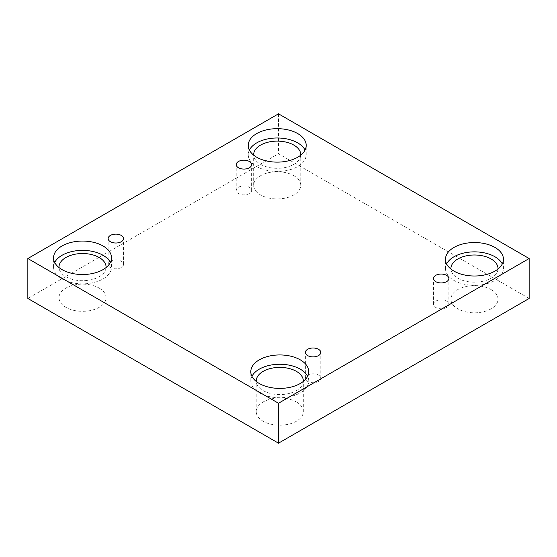 <?xml version="1.0" encoding="UTF-8"?>
<svg xmlns="http://www.w3.org/2000/svg" width="557" height="557" viewBox="0 0 557 557"><rect width="100%" height="100%" fill="white"/><g stroke="black" fill="none" stroke-linecap="round" stroke-linejoin="round"><path stroke-width="0.42" stroke-dasharray="2.79 2.09" d="M249.362 193.571A7.701 4.442 180 0 1 240.972 194.532A7.701 4.442 180 0 1 236.224 190.424A7.701 4.442 180 0 1 238.473 187.284A7.701 4.442 180 0 1 246.862 186.317A7.701 4.442 180 0 1 251.618 190.424A7.701 4.442 180 0 1 249.362 193.571M121.287 267.513A7.701 4.442 180 0 1 112.897 268.474A7.701 4.442 180 0 1 108.142 264.373A7.701 4.442 180 0 1 110.397 261.226A7.701 4.442 180 0 1 118.787 260.265A7.701 4.442 180 0 1 123.536 264.373A7.701 4.442 180 0 1 121.287 267.513M529.15 298.468L278.5 153.753L27.85 298.468M278.5 113.823L278.5 153.753M99.188 288.115A23.547 13.598 180 0 1 106.088 297.723A23.547 13.598 180 0 1 82.54 311.321A23.547 13.598 180 0 1 58.993 297.723A23.547 13.598 180 0 1 73.531 285.163A23.547 13.598 180 0 1 99.188 288.115M293.866 175.713A23.547 13.598 180 0 1 300.766 185.328A23.547 13.598 180 0 1 277.219 198.926A23.547 13.598 180 0 1 253.672 185.328A23.547 13.598 180 0 1 268.209 172.767A23.547 13.598 180 0 1 293.866 175.713M491.114 289.591A23.547 13.598 180 0 1 498.007 299.206A23.547 13.598 180 0 1 474.46 312.797A23.547 13.598 180 0 1 450.912 299.206A23.547 13.598 180 0 1 465.45 286.646A23.547 13.598 180 0 1 491.114 289.591M296.428 401.987A23.547 13.598 180 0 1 303.328 411.602A23.547 13.598 180 0 1 279.781 425.2A23.547 13.598 180 0 1 256.234 411.602A23.547 13.598 180 0 1 270.772 399.042A23.547 13.598 180 0 1 296.428 401.987M303.314 381.434A23.547 13.598 180 0 1 279.781 394.586A23.547 13.598 180 0 1 256.248 381.434M251.945 376.33A28.978 16.731 0 0 0 250.803 380.988A28.978 16.731 0 0 0 279.781 397.719A28.978 16.731 0 0 0 308.759 380.988A28.978 16.731 0 0 0 307.617 376.33M497.993 269.038A23.547 13.598 180 0 1 474.46 282.183A23.547 13.598 180 0 1 450.926 269.038M446.623 263.934A28.978 16.731 0 0 0 445.482 268.592A28.978 16.731 0 0 0 474.46 285.323A28.978 16.731 0 0 0 503.444 268.592A28.978 16.731 0 0 0 502.296 263.934M300.752 155.159A23.547 13.598 180 0 1 277.219 168.311A23.547 13.598 180 0 1 253.686 155.159M249.383 150.056A28.978 16.731 0 0 0 248.241 154.714A28.978 16.731 0 0 0 277.219 171.445A28.978 16.731 0 0 0 306.197 154.714A28.978 16.731 0 0 0 305.055 150.056M106.074 267.562A23.547 13.598 180 0 1 82.54 280.707A23.547 13.598 180 0 1 59.007 267.562M54.704 262.451A28.978 16.731 0 0 0 53.556 267.109A28.978 16.731 0 0 0 82.54 283.847A28.978 16.731 0 0 0 111.518 267.109A28.978 16.731 0 0 0 110.377 262.451M435.713 301.156A7.701 4.442 180 0 1 444.103 300.195A7.701 4.442 180 0 1 448.858 304.303A7.701 4.442 180 0 1 446.603 307.443A7.701 4.442 180 0 1 438.213 308.411A7.701 4.442 180 0 1 433.464 304.303A7.701 4.442 180 0 1 435.713 301.156M307.638 375.105A7.701 4.442 180 0 1 316.028 374.144A7.701 4.442 180 0 1 320.776 378.245A7.701 4.442 180 0 1 318.527 381.392A7.701 4.442 180 0 1 310.138 382.353A7.701 4.442 180 0 1 305.382 378.245A7.701 4.442 180 0 1 307.638 375.105M251.618 190.424L251.618 164.621M236.224 190.424L236.224 164.621M308.759 380.988L308.759 371.672M250.803 380.988L250.803 371.672M303.328 411.602L303.328 380.988M256.234 411.602L256.234 380.988M503.444 268.592L503.444 259.277M445.482 268.592L445.482 259.277M498.007 299.206L498.007 268.592M450.912 299.206L450.912 268.592M306.197 154.714L306.197 145.398M248.241 154.714L248.241 145.398M300.766 185.328L300.766 154.714M253.672 185.328L253.672 154.714M111.518 267.109L111.518 257.794M53.556 267.109L53.556 257.794M106.088 297.723L106.088 267.109M58.993 297.723L58.993 267.109M448.858 304.303L448.858 278.5M433.464 304.303L433.464 278.5M320.776 378.245L320.776 352.449M305.382 378.245L305.382 352.449M123.536 264.373L123.536 238.57M108.142 264.373L108.142 238.57"/><path stroke-width="0.84" d="M278.5 443.177L529.15 298.468L529.15 258.532L278.5 113.823L27.85 258.532L27.85 298.468L278.5 443.177L278.5 403.247L529.15 258.532M238.473 161.481A7.701 4.442 180 0 1 246.862 160.52A7.701 4.442 180 0 1 251.618 164.621A7.701 4.442 180 0 1 243.917 169.07A7.701 4.442 180 0 1 236.224 164.621A7.701 4.442 180 0 1 238.473 161.481M27.85 258.532L278.5 403.247M110.397 235.423A7.701 4.442 180 0 1 118.787 234.462A7.701 4.442 180 0 1 123.536 238.57A7.701 4.442 180 0 1 115.842 243.012A7.701 4.442 180 0 1 108.142 238.57A7.701 4.442 180 0 1 110.397 235.423M307.638 349.302A7.701 4.442 180 0 1 316.028 348.341A7.701 4.442 180 0 1 320.776 352.449A7.701 4.442 180 0 1 313.083 356.891A7.701 4.442 180 0 1 305.382 352.449A7.701 4.442 180 0 1 307.638 349.302M435.713 275.36A7.701 4.442 180 0 1 444.103 274.392A7.701 4.442 180 0 1 448.858 278.5A7.701 4.442 180 0 1 441.158 282.942A7.701 4.442 180 0 1 433.464 278.5A7.701 4.442 180 0 1 435.713 275.36M62.05 245.964A28.978 16.731 180 0 1 93.632 242.337A28.978 16.731 180 0 1 111.518 257.794A28.978 16.731 180 0 1 82.54 274.524A28.978 16.731 180 0 1 53.556 257.794A28.978 16.731 180 0 1 62.05 245.964M256.728 133.569A28.978 16.731 180 0 1 288.31 129.941A28.978 16.731 180 0 1 306.197 145.398A28.978 16.731 180 0 1 277.219 162.129A28.978 16.731 180 0 1 248.241 145.398A28.978 16.731 180 0 1 256.728 133.569M453.969 247.44A28.978 16.731 180 0 1 485.551 243.813A28.978 16.731 180 0 1 503.444 259.277A28.978 16.731 180 0 1 474.46 276.007A28.978 16.731 180 0 1 445.482 259.277A28.978 16.731 180 0 1 453.969 247.44M259.29 359.843A28.978 16.731 180 0 1 290.872 356.215A28.978 16.731 180 0 1 308.759 371.672A28.978 16.731 180 0 1 279.781 388.403A28.978 16.731 180 0 1 250.803 371.672A28.978 16.731 180 0 1 259.29 359.843M256.248 381.434A23.547 13.598 180 0 1 256.234 380.988A23.547 13.598 180 0 1 270.772 368.428A23.547 13.598 180 0 1 296.428 371.373A23.547 13.598 180 0 1 303.328 380.988A23.547 13.598 180 0 1 303.314 381.434M307.617 376.33A28.978 16.731 0 0 0 259.29 369.159A28.978 16.731 0 0 0 251.945 376.33M450.926 269.038A23.547 13.598 180 0 1 450.912 268.592A23.547 13.598 180 0 1 465.45 256.032A23.547 13.598 180 0 1 491.114 258.977A23.547 13.598 180 0 1 498.007 268.592A23.547 13.598 180 0 1 497.993 269.038M502.296 263.934A28.978 16.731 0 0 0 453.969 256.763A28.978 16.731 0 0 0 446.623 263.934M253.686 155.159A23.547 13.598 180 0 1 253.672 154.714A23.547 13.598 180 0 1 268.209 142.153A23.547 13.598 180 0 1 293.866 145.105A23.547 13.598 180 0 1 300.766 154.714A23.547 13.598 180 0 1 300.752 155.159M305.055 150.056A28.978 16.731 0 0 0 256.728 142.884A28.978 16.731 0 0 0 249.383 150.056M59.007 267.562A23.547 13.598 180 0 1 58.993 267.109A23.547 13.598 180 0 1 73.531 254.549A23.547 13.598 180 0 1 99.188 257.501A23.547 13.598 180 0 1 106.088 267.109A23.547 13.598 180 0 1 106.074 267.562M110.377 262.451A28.978 16.731 0 0 0 62.05 255.28A28.978 16.731 0 0 0 54.704 262.451"/></g></svg>
